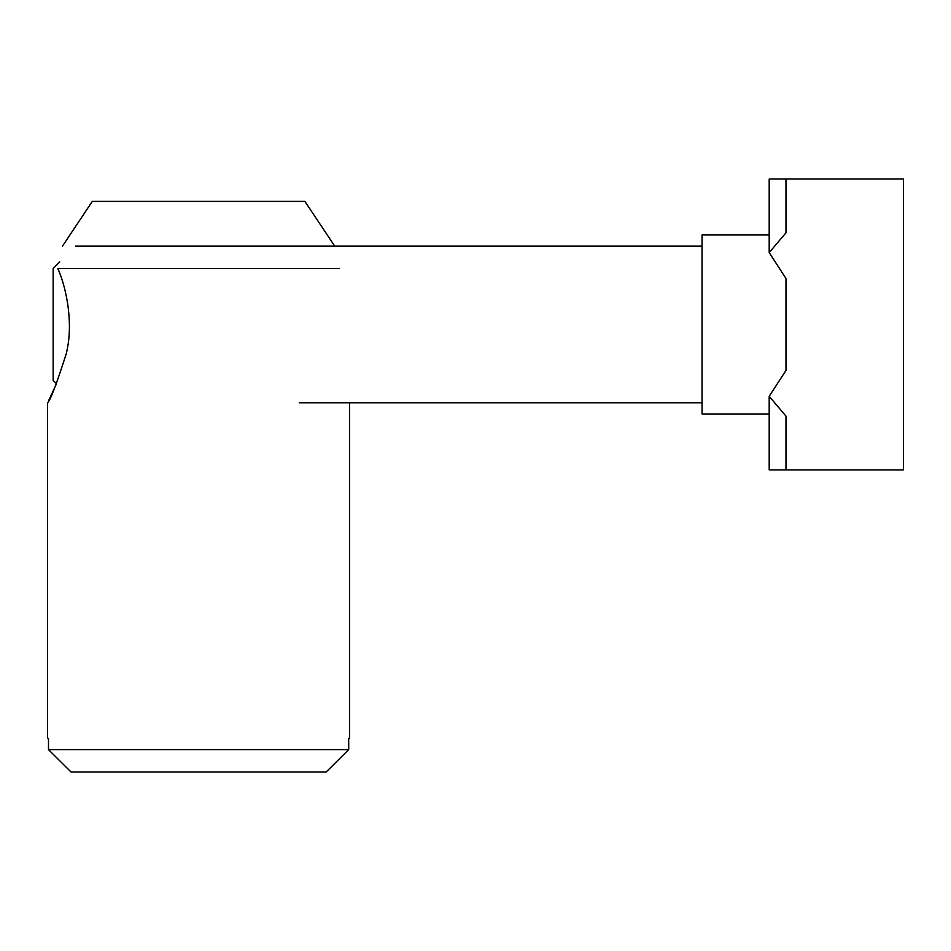 <?xml version="1.0" encoding="UTF-8"?>
<svg xmlns="http://www.w3.org/2000/svg" width="951" height="951" viewBox="0 0 951 951"><rect width="100%" height="100%" fill="white"/><g stroke="black" fill="none" stroke-linecap="round" stroke-linejoin="round"><path stroke-width="1.43" d="M769.193 252.597L769.193 179.014L785.978 179.014L785.978 232.805L769.193 252.597L785.978 278.488L785.978 370.438L769.193 396.317L785.978 416.122L785.978 469.901L769.193 469.901L769.193 396.317M785.978 278.488L785.978 370.438M785.978 179.014L903.45 179.014L903.45 469.901L785.978 469.901M59.735 261.929L53.149 268.515L53.149 380.4L56.489 383.74L48.501 400.942M769.193 413.97L702.064 413.97L702.064 234.956L769.193 234.956M47.55 402.772L47.55 738.428L48.489 738.428L48.489 749.614L71.028 771.986L326.157 771.986L348.696 749.614L348.696 738.428L349.635 738.428L349.635 402.772M348.696 749.614L48.489 749.614M57.845 268.515C64.43 239.046 64.43 239.046 57.845 268.515C67.069 289.377 73.821 325.836 65.952 354.699C56.24 384.965 50.106 400.989 47.55 402.772C50.106 400.989 56.24 384.965 65.952 354.699C73.821 325.836 67.069 289.377 57.845 268.515L339.341 268.515M334.716 246.143L304.879 201.386L92.306 201.386L62.469 246.143M702.064 246.143L75.521 246.143M702.064 402.772L299.28 402.772"/></g></svg>
